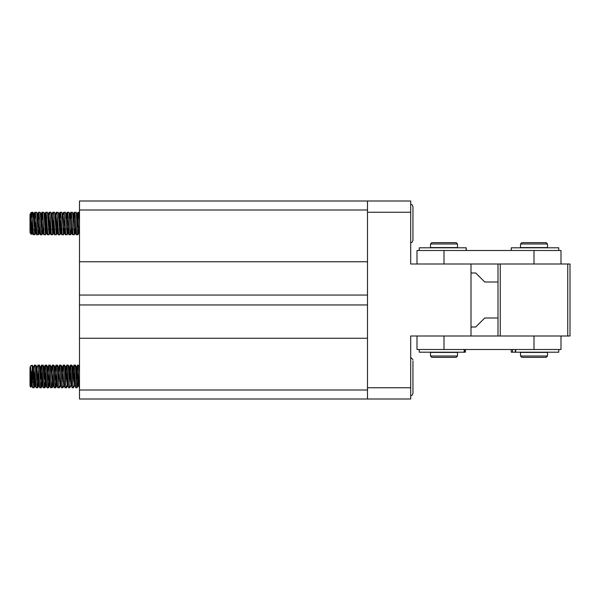 <?xml version="1.0" encoding="UTF-8"?>
<svg xmlns="http://www.w3.org/2000/svg" width="600" height="600" viewBox="0 0 600 600"><rect width="100%" height="100%" fill="white"/><g stroke="black" fill="none" stroke-linecap="round" stroke-linejoin="round"><path stroke-width="0.9" d="M441.105 352.425L457.5 352.425L457.5 356.025L430.5 356.025L430.5 352.425L441.105 352.425M457.5 243.975L430.5 243.975L430.5 247.575L457.5 247.575L457.5 243.975L456.15 242.625L431.85 242.625L430.5 243.975M430.5 356.025L431.85 357.375L456.15 357.375L457.5 356.025M417 264L417 250.5L534 250.5L534 264M561 264L561 250.5L534 250.5M500.25 336L500.25 264L570 264L570 336L498 336L498 264L444 264L444 250.5M531.18 352.425L547.5 352.425L547.5 356.025L520.5 356.025L520.5 352.425L531.18 352.425M547.5 243.975L520.5 243.975L520.5 247.575L547.5 247.575L547.5 243.975L546.15 242.625L521.85 242.625L520.5 243.975M520.5 356.025L521.85 357.375L546.15 357.375L547.5 356.025M30.652 386.528L31.59 374.595M79.5 367.298L79.148 365.25M76.59 379.215L75.547 365.25M72.99 379.215L71.948 365.25M69.39 379.215L68.347 365.25M65.79 379.215L64.748 365.25M61.68 369.78L61.148 365.25M58.08 369.78L57.547 365.25M54.48 369.78L53.948 365.25M50.88 369.78L50.347 365.25M47.28 369.78L46.748 365.25M44.19 379.215L43.148 365.25M40.59 379.215L39.547 365.25M36.248 366.728L35.947 365.25M78.39 373.785L77.985 381.555M78.615 384.9L77.198 387.33M74.79 373.785L74.43 380.722M75.015 384.9L73.597 387.33M71.19 373.785L70.785 381.555M71.415 384.9L69.998 387.33M66.847 386.272L66.398 387.33M63.248 386.272L62.797 387.33M59.88 383.22L59.843 383.812M59.648 386.272L59.422 387.668L59.168 387.158M56.79 373.785L56.242 383.812M56.047 386.272L55.597 387.33M53.19 373.785L52.68 383.22M52.448 386.272L52.222 387.668L51.968 387.158M49.59 373.785L48.863 386.13L48.623 387.668L48.367 387.158M45.248 386.272L45.023 387.668L44.767 387.158M41.648 386.272L41.422 387.668L41.168 387.158M38.79 373.785L38.062 386.13L37.822 387.668L37.568 387.158M35.19 373.785L34.463 386.13L34.223 387.668L33.968 387.158M33.39 379.215L32.25 365.805M31.088 378.788L31.695 384.75L32.138 383.835M34.612 377.7L35.295 384.75L35.737 383.827M38.213 377.7L38.895 384.75L39.338 383.827M41.812 377.7L42.495 384.75L42.938 383.827M45.99 384.248L45.367 378.608M52.14 366.712L51.547 368.093L50.422 365.332M53.94 386.287L53.347 384.908L52.222 387.668M55.74 366.712L55.148 368.093L54.023 365.332M57.54 386.287L56.948 384.908L55.823 387.668M59.34 366.712L58.748 368.093L57.623 365.332M61.14 386.287L60.547 384.908L59.422 387.668M62.94 366.712L62.347 368.093L61.222 365.332M65.43 372.278L65.895 368.25L66.338 369.173M67.012 377.7L67.59 384.248M69.03 372.278L69.495 368.25L69.938 369.173M70.613 377.7L71.19 384.248M72.63 372.278L73.095 368.25L73.537 369.173M74.213 377.7L74.79 384.248M76.23 372.278L76.695 368.25L77.137 369.173M77.1 369.78L76.718 367.995L76.185 371.445M73.5 369.78L73.117 367.995L72.585 371.445M71.137 384.555L70.567 378.608M69.9 369.78L69.517 367.995L68.985 371.445M64.823 365.332L66.015 368.1L65.385 371.445M48.623 387.668L49.718 385.005M45.023 387.668L46.117 385.005M42.9 383.22L42.383 384.75L41.767 378.608M39.3 383.22L38.782 384.75L38.168 378.608M35.7 383.22L35.182 384.75L34.568 378.608M32.1 383.235L31.582 384.75L31.05 379.755M558.75 349.5L558.75 352.2L511.283 352.2L511.283 349.5M32.88 227.722L32.483 231.48L32.28 232.005L32.032 231.225L30.682 215.52L30.09 213.975L31.215 234.495L30 232.5L30 221.993L30 228.09M31.605 231.315L32.94 234.675L32.055 222.63M31.418 213.69L31.057 212.587L30.503 214.942M77.055 224.438L77.865 212.61L78.218 212.978M74.062 214.267L74.34 212.325L74.617 212.978M70.463 214.267L70.74 212.325L71.017 212.978M66.863 214.267L67.14 212.325L67.418 212.978M63.262 214.267L63.54 212.325L63.818 212.978M59.662 214.267L59.94 212.325L60.218 212.978M60.855 222.562L61.807 234.75M55.455 214.373L56.34 212.325L56.617 212.978M57.255 222.562L58.207 234.75M51.855 214.373L52.74 212.325L53.017 212.978M53.655 222.562L54.608 234.75M48.255 214.373L49.14 212.325L49.418 212.978M50.055 222.562L51.008 234.75M45.263 214.267L45.54 212.325L45.818 212.978M46.455 222.562L47.407 234.75M41.662 214.267L41.94 212.325L42.218 212.978M37.935 215.835L38.265 212.61L38.617 212.978M34.335 215.835L34.74 212.325L35.085 213.548M35.655 222.562L36.608 234.75M79.335 231.165L79.5 233.16M75.735 231.165L76.207 234.75M72.015 229.237L72.608 234.75M73.455 224.438L73.815 217.763M68.415 229.237L69.008 234.75M64.815 229.237L65.407 234.75M55.725 219.3L55.77 218.49M48.255 224.438L48.57 218.49M43.215 229.237L43.807 234.75M44.655 224.438L44.97 218.49M39.615 229.237L40.207 234.75M41.055 224.438L41.325 219.3M37.455 224.438L37.77 218.49M30.255 215.618L30.765 220.972M31.747 231.907L32.37 228.51M33.855 215.618L34.492 222.938M35.175 231.165L35.43 232.005L35.97 228.51M38.775 231.165L39.03 232.005L39.57 228.51M42.375 231.165L42.63 232.005L43.17 228.51M45.975 231.165L46.23 232.005L46.77 228.51M49.575 231.165L49.83 232.005L50.37 228.51M53.175 231.165L53.43 232.005L53.97 228.51M55.515 215.978L56.093 222.938M56.775 231.165L57.03 232.005L57.57 228.51M58.575 215.835L58.83 214.995L59.115 215.978M60.375 231.165L60.345 231.6M63.54 212.325L62.415 215.1L62.055 214.267M65.34 234.675L64.215 231.9L63.855 232.733M67.14 212.325L66.015 215.1L65.655 214.267M68.94 234.675L67.815 231.9L67.455 232.733M70.74 212.325L69.615 215.1L69.255 214.267M72.54 234.675L71.415 231.9L71.055 232.733M74.34 212.325L72.945 215.4M76.575 215.835L76.83 214.995L77.115 215.978M76.455 214.267L76.545 215.4M72.855 214.267L73.117 214.995M60.255 232.733L60.517 232.005M59.648 223.86L59.002 215.978M57.525 227.7L56.745 231.6M56.047 223.86L55.403 215.978M53.925 227.7L53.145 231.6M50.325 227.7L49.545 231.6M48.255 216.413L48.203 215.978M46.725 227.7L45.945 231.6M43.125 227.7L42.345 231.6M41.055 216.413L41.002 215.978M39.525 227.7L38.745 231.6M35.925 227.7L35.145 231.6M34.447 223.86L33.803 215.978M32.055 230.587L31.575 231.728M30.697 221.692L30.27 216.562M558.75 250.5L558.75 247.8L511.29 247.8L511.41 250.5M567.75 264L567.75 336M498 264L500.25 264M534 336L534 349.5L417 349.5L417 336M498 336L444 336L444 349.5M534 349.5L561 349.5L561 336M419.25 250.5L419.25 247.8L466.275 247.8L466.275 250.5M31.95 380.782L31.582 384.315L31.35 385.005L31.133 384.397L30 370.5L30 385.5L30 372.855L30.57 386.91L31.402 371.655M30 368.153L31.365 384.9L32.565 387.668L30.45 366.15L31.98 365.265L33.495 368.678L34.845 384.397L35.062 385.005L35.295 384.322L35.595 381.548M31.777 366.12C31.928 364.868 32.085 364.995 32.25 366.517L33.78 387.75L32.565 387.668M30.45 366.15L30 367.718M410.7 395.625C411.585 395.94 412.335 395.19 412.95 393.375L412.95 360.855M79.5 373.11L78.847 365.332L77.633 365.25L77.415 366.067C78.015 359.985 78.615 382.14 79.215 386.933L79.5 387.75M78.203 370.365L77.213 386.82L76.98 387.75L76.755 386.933C76.155 382.132 75.555 359.985 74.955 366.067M78.203 384.975L76.582 368.685L75.18 365.25L74.032 365.25L73.815 366.067C74.415 359.985 75.015 382.14 75.615 386.933L75.832 387.75L76.98 387.75M74.64 384.9L73.448 387.668L73.155 386.933C72.555 382.132 71.955 359.985 71.355 366.067M74.602 384.975L72.983 368.685L71.58 365.25L70.433 365.25L70.215 366.067C70.815 359.985 71.415 382.14 72.015 386.933L72.233 387.75L73.38 387.75M71.04 384.9L69.847 387.668L69.555 386.933C68.955 382.132 68.355 359.985 67.755 366.067M71.062 385.005L69.383 368.685L67.98 365.25L66.832 365.25L66.615 366.067C67.215 359.985 67.815 382.14 68.415 386.933L68.633 387.75L69.78 387.75M67.44 384.9L66.248 387.668L65.955 386.933C65.355 382.132 64.755 359.985 64.155 366.067M67.463 385.005L65.782 368.685L64.38 365.25L63.233 365.25L63.015 366.067C63.615 359.985 64.215 382.14 64.815 386.933L65.032 387.75L66.18 387.75M64.395 381.548L63.863 385.005L62.648 387.668L62.355 386.933C61.755 382.132 61.155 359.985 60.555 366.067M63.75 385.005L62.182 368.685L60.78 365.25L59.633 365.25L59.415 366.067C60.015 359.985 60.615 382.14 61.215 386.933L61.432 387.75L62.58 387.75M60.758 380.715L60.24 384.9L59.047 387.668L58.755 386.933C58.155 382.132 57.555 359.985 56.955 366.067M60.24 384.9L58.582 368.685L57.18 365.25L56.032 365.25L55.815 366.067C56.415 359.985 57.015 382.14 57.615 386.933L57.832 387.75L58.98 387.75M56.01 381.555L55.613 386.82L55.38 387.75L55.155 386.933C54.555 382.132 53.955 359.985 53.355 366.067M57.157 380.715L56.782 384.315L56.55 385.005L56.332 384.397L54.983 368.685L53.58 365.25L52.432 365.25L52.215 366.067C52.815 359.985 53.415 382.14 54.015 386.933L54.233 387.75L55.38 387.75M52.41 381.555L52.012 386.82L51.78 387.75L51.555 386.933C50.955 382.132 50.355 359.985 49.755 366.067M53.557 380.715L53.182 384.315L52.95 385.005L52.733 384.397L51.383 368.685L49.98 365.25L48.832 365.25L48.615 366.067C49.215 359.985 49.815 382.14 50.415 386.933L50.633 387.75L51.78 387.75M48.855 380.73L48.412 386.82L48.18 387.75L47.955 386.933C47.355 382.132 46.755 359.985 46.155 366.067M49.957 380.715L49.582 384.315L49.35 385.005L49.133 384.397L47.782 368.685L46.38 365.25L45.233 365.25L45.015 366.067C45.615 359.985 46.215 382.14 46.815 386.933L47.032 387.75L48.18 387.75M45.803 370.365L44.812 386.82L44.58 387.75L44.355 386.933C43.755 382.132 43.155 359.985 42.555 366.067M46.358 380.715L45.983 384.315L45.75 385.005L45.532 384.397L44.182 368.685L42.78 365.25L41.633 365.25L41.415 366.067C42.015 359.985 42.615 382.14 43.215 386.933L43.432 387.75L44.58 387.75M42.203 370.365L41.213 386.82L40.98 387.75L40.755 386.933C40.155 382.132 39.555 359.985 38.955 366.067M42.758 380.715L42.383 384.315L42.15 385.005L41.932 384.397L40.582 368.685L39.248 365.332L38.032 365.25L36.765 368.1L38.445 384.397L38.662 385.005L38.895 384.322L39.195 381.548M37.815 366.067C38.415 359.985 39.015 382.14 39.615 386.933L39.832 387.75L40.98 387.75M38.602 370.365L37.612 386.82L37.38 387.75L37.155 386.933C36.555 382.132 35.955 359.985 35.355 366.067M39.157 380.715L38.782 384.315L38.55 385.005L38.332 384.397L36.983 368.685L35.648 365.332L34.432 365.25L33.263 367.995M34.215 366.067C34.815 359.985 35.415 382.14 36.015 386.933L36.233 387.75L37.38 387.75M76.403 382.635L77.415 366.067M74.602 370.365L74.01 381.555M72.802 382.635L73.815 366.067M71.002 370.365L70.41 381.555M69.203 382.635L70.215 366.067M67.403 370.365L66.81 381.555M65.602 382.635L66.615 366.067M63.255 380.73L63.21 381.555M62.002 382.635L63.015 366.067M59.655 380.73L59.61 381.555M58.403 382.635L59.415 366.067M54.802 382.635L55.815 366.067M51.758 372.285L52.215 366.067M47.602 382.635L48.615 366.067M44.557 372.285L45.015 366.067M40.957 372.285L41.415 366.067M36.803 382.635L37.395 371.452M35.002 370.365L33.78 387.75M33.203 382.635L33.758 372.285M31.365 384.9L31.995 381.585M36.255 372.27L36.765 368.1M39.855 372.27L40.245 368.603L40.463 367.995L40.695 368.678L42.045 384.397L42.263 385.005L42.495 384.322L42.795 381.548M43.455 372.27L43.845 368.603L44.062 367.995L44.295 368.678L45.645 384.397L45.862 385.005L46.095 384.322L46.395 381.548M47.055 372.27L47.445 368.603L47.662 367.995L47.895 368.678L49.245 384.397L49.463 385.005L49.695 384.322L49.995 381.548M50.655 372.27L51.045 368.603L51.262 367.995L51.495 368.678L52.845 384.397L53.062 385.005L53.295 384.322L53.595 381.548M54.255 372.27L54.645 368.603L54.863 367.995L55.095 368.678L56.445 384.397L56.662 385.005L56.895 384.322L57.195 381.548M57.855 372.27L58.245 368.603L58.463 367.995L58.695 368.678L60.045 384.397L60.262 385.005L60.495 384.322L60.795 381.548M61.455 372.27L61.845 368.603L62.062 367.995L62.295 368.678L63.645 384.397L64.965 387.668M65.055 372.27L65.445 368.603L65.662 367.995L65.895 368.678L67.245 384.397L68.565 387.668M68.655 372.27L69.045 368.603L69.262 367.995L69.495 368.678L70.845 384.397L72.165 387.668M72.255 372.27L72.645 368.603L72.863 367.995L73.095 368.678L74.445 384.397L75.765 387.668M75.855 372.27L76.245 368.603L76.463 367.995L76.695 368.678L78.045 384.397L79.365 387.668M79.455 372.27L79.5 371.722M79.5 370.47L79.41 371.445M76.44 368.1L75.81 371.445M72.84 368.1L72.21 371.445M69.24 368.1L68.61 371.445M65.64 368.1L65.01 371.445M62.04 368.1L61.41 371.445M58.44 368.1L57.81 371.445M54.84 368.1L54.21 371.445M51.24 368.1L50.61 371.445M47.64 368.1L47.01 371.445M44.04 368.1L43.41 371.445M40.44 368.1L39.81 371.445M36.84 368.1L36.21 371.445M35.557 380.715L35.182 384.315L34.95 385.005L34.733 384.397L33.24 368.1M30 369.465L30 370.5M471 327L475.74 327L484.74 318L498 318M498 282L484.74 282L475.74 273L471 273M419.25 349.5L419.25 352.2L465.42 352.2L465.42 349.5M410.7 201L367.5 201L367.5 399L410.7 399L410.7 336L471 336L471 264L410.7 264L410.7 201M410.7 212.25L367.5 212.25M410.7 387.75L367.5 387.75M31.215 234.495L31.777 228.233M30 215.468L30 227.303M31.657 212.415L30.495 215.1L32.145 231.225L33.495 234.667L31.74 212.31L30.532 223.312M410.7 242.625C411.585 242.94 412.335 242.19 412.95 240.375L412.95 206.625C412.335 204.81 411.585 204.06 410.7 204.375M78.585 227.722L78.113 234.038L77.91 234.75L77.662 233.737L76.312 212.962L76.11 212.25L74.963 212.25L76.515 233.685L76.762 234.75L77.91 234.75M77.415 228.248L78.495 212.333L79.5 224.197M74.28 219.278L74.963 212.25M73.155 218.752L72.578 212.333L71.363 212.25L72.915 233.685L73.162 234.75L74.31 234.75L73.155 218.752M71.385 227.722L70.912 234.038L70.71 234.75L70.463 233.737L69.113 212.962L68.91 212.25L67.762 212.25L69.315 233.685L69.562 234.75L70.71 234.75M70.68 219.278L71.363 212.25M68.332 217.365L67.11 234.75L65.512 212.962L65.31 212.25L64.162 212.25L65.715 233.685L65.963 234.75L67.11 234.75M67.08 219.278L67.762 212.25M64.733 217.365L63.51 234.75L61.912 212.962L61.71 212.25L60.562 212.25L62.115 233.685L62.363 234.75L63.51 234.75M63.48 219.278L63.525 218.445M62.385 219.278L62.895 215.1L64.162 212.25M61.133 217.365L59.91 234.75L58.312 212.962L58.11 212.25L56.963 212.25L58.515 233.685L58.762 234.75L59.91 234.75M59.332 229.635L59.88 219.278M59.925 218.445L60.562 212.25M57.532 217.365L56.31 234.75L54.713 212.962L54.51 212.25L53.363 212.25L54.915 233.685L55.162 234.75L56.31 234.75M55.733 229.635L56.325 218.445M55.695 215.1L56.963 212.25M53.932 217.365L52.71 234.75L51.113 212.962L50.91 212.25L49.762 212.25L51.315 233.685L51.562 234.75L52.71 234.75M52.133 229.635L52.68 219.278M52.095 215.1L53.363 212.25M50.332 217.365L49.11 234.75L47.513 212.962L47.31 212.25L46.162 212.25L47.715 233.685L47.963 234.75L49.11 234.75M48.532 229.635L49.125 218.445M48.495 215.1L49.762 212.25M46.733 217.365L45.51 234.75L43.912 212.962L43.71 212.25L42.562 212.25L44.115 233.685L44.362 234.75L45.51 234.75M44.932 229.635L46.162 212.25M42.585 227.722L42.112 234.038L41.91 234.75L41.662 233.737L40.312 212.962L40.11 212.25L38.963 212.25L40.515 233.685L40.763 234.75L41.91 234.75M41.332 229.635L42.562 212.25M38.985 227.722L38.513 234.038L38.31 234.75L38.062 233.737L36.713 212.962L36.51 212.25L35.362 212.25L36.915 233.685L37.162 234.75L38.31 234.75M37.733 229.635L38.963 212.25M35.385 227.722L34.71 234.75L33.112 212.962L32.91 212.25L32.25 212.25L32.332 217.365M34.133 229.635L34.68 219.278M34.725 218.445L35.362 212.25M74.94 228.548L74.31 234.75M73.733 229.635L73.815 228.248M70.133 229.635L70.215 228.248M66.532 229.635L66.615 228.248M62.932 229.635L63.015 228.248M33.495 234.667L34.71 234.75M32.295 231.9L32.925 228.555M35.295 212.333L34.095 215.1L35.745 231.225L35.992 232.005L36.195 231.48L36.525 228.555M37.74 215.025L39.345 231.225L39.593 232.005L39.795 231.48L40.125 228.555M41.34 215.025L42.945 231.225L43.193 232.005L43.395 231.48L43.725 228.555M44.385 219.278L44.895 215.1L46.095 212.333M44.94 215.025L46.545 231.225L46.793 232.005L46.995 231.48L47.325 228.555M48.48 214.995L50.145 231.225L50.392 232.005L50.595 231.48L50.925 228.555M52.08 214.995L53.745 231.225L53.992 232.005L54.195 231.48L54.525 228.555M55.74 215.025L57.345 231.225L57.593 232.005L57.795 231.48L58.125 228.555M60.495 212.333L59.295 215.1L60.945 231.225L61.193 232.005L61.395 231.48L61.725 228.555M62.895 215.1L64.545 231.225L64.793 232.005L64.995 231.48L65.325 228.555M65.985 219.278L66.345 215.775L66.593 214.995L66.795 215.52L68.145 231.225L68.392 232.005L68.595 231.48L68.925 228.555M69.585 219.278L69.945 215.775L70.192 214.995L70.395 215.52L71.745 231.225L71.992 232.005L72.195 231.48L72.525 228.555M73.185 219.278L73.545 215.775L73.793 214.995L73.995 215.52L75.345 231.225L75.593 232.005L75.795 231.48L76.125 228.555M76.785 219.278L77.145 215.775L77.392 214.995L77.595 215.52L78.945 231.225L79.192 232.005L79.5 230.775M79.5 229.808L79.17 231.9L78.832 231.225L77.483 215.52L76.74 218.452M76.08 227.722L75.683 231.48L75.48 232.005L75.233 231.225L73.883 215.52L73.14 218.452M72.48 227.722L72.082 231.48L71.88 232.005L71.633 231.225L70.282 215.52L69.54 218.452M68.88 227.722L68.483 231.48L68.28 232.005L68.032 231.225L66.683 215.52L65.94 218.452M65.28 227.722L64.883 231.48L64.68 232.005L64.433 231.225L63.082 215.52L62.34 218.452M61.68 227.722L61.282 231.48L61.08 232.005L60.832 231.225L59.392 214.995M58.08 227.722L57.682 231.48L57.48 232.005L57.233 231.225L55.883 215.52L54.578 212.333M54.48 227.722L54.082 231.48L53.88 232.005L53.633 231.225L52.282 215.52L50.977 212.333M50.88 227.722L50.483 231.48L50.28 232.005L50.032 231.225L48.682 215.52L47.377 212.333M47.28 227.722L46.883 231.48L46.68 232.005L46.432 231.225L45.082 215.52L43.777 212.333M43.68 227.722L43.282 231.48L43.08 232.005L42.832 231.225L41.483 215.52L40.178 212.333M40.08 227.722L39.682 231.48L39.48 232.005L39.233 231.225L37.883 215.52L36.578 212.333M36.48 227.722L36.082 231.48L35.88 232.005L35.633 231.225L34.193 214.995M30.57 215.1L30.233 215.76M412.95 215.752L412.95 229.2M367.5 201L79.5 201L79.5 399L367.5 399M367.5 390L79.5 390M367.5 338.25L79.5 338.25M79.5 304.95L367.5 304.95M367.5 295.05L79.5 295.05M367.5 210L79.5 210M79.5 261.75L367.5 261.75M515.692 352.2L515.692 349.5M512.543 352.2L512.543 349.5M32.25 226.26L32.25 218.843M466.132 247.8L466.132 250.5M32.25 385.305L32.25 366.517M464.175 349.5L464.175 352.2M30.78 387.202L30.315 386.647M30.105 386.19L30.023 385.815M31.935 365.272L31.178 365.52M31.747 384.908L32.34 386.287M35.348 384.908L35.94 386.287M38.947 384.908L39.54 386.287M42.547 384.908L43.14 386.287M46.148 384.908L46.74 386.287M47.947 368.093L48.54 366.712M49.748 384.908L50.34 386.287M65.948 368.093L66.54 366.712M69.547 368.093L70.14 366.712M73.148 368.093L73.74 366.712M76.748 368.093L77.34 366.712M30.84 387.165L31.815 384.9M32.422 365.332L33.615 368.1M34.223 387.668L35.415 384.9M36.023 365.332L37.215 368.1M37.822 387.668L39.015 384.9M39.623 365.332L40.815 368.1M41.422 387.668L42.615 384.9M43.223 365.332L44.415 368.1M46.822 365.332L48.015 368.1M63.023 387.668L64.215 384.9M66.623 387.668L67.815 384.9M68.422 365.332L69.615 368.1M72.023 365.332L73.215 368.1M75.623 365.332L76.815 368.1M79.222 365.332L79.5 365.985M515.34 352.2L515.34 349.5M31.057 212.587L31.74 212.31M33.855 214.373L34.74 212.325M35.348 231.907L36.54 234.675M37.455 214.373L38.34 212.325M38.947 231.907L40.14 234.675M41.055 214.373L41.94 212.325M42.547 231.907L43.74 234.675M44.655 214.373L45.54 212.325M46.148 231.907L47.34 234.675M49.748 231.907L50.94 234.675M53.347 231.907L54.54 234.675M56.948 231.907L58.14 234.675M59.055 214.373L59.94 212.325M60.547 231.907L61.74 234.675M75.255 232.627L76.14 234.675M76.748 215.093L77.94 212.325M78.855 232.627L79.5 234.12M30.96 212.737L30 214.965M31.508 232.605L31.815 231.9M35.055 232.733L35.415 231.9M38.655 232.733L39.015 231.9M42.255 232.733L42.615 231.9M45.855 232.733L46.215 231.9M49.455 232.733L49.815 231.9M53.055 232.733L53.415 231.9M56.655 232.733L57.015 231.9M511.29 250.5L511.29 247.8M30.525 386.94L30 385.5M34.965 384.9L36.165 387.668M38.565 384.9L39.765 387.668M40.365 368.1L41.565 365.332M42.165 384.9L43.365 387.668M43.965 368.1L45.165 365.332M45.765 384.9L46.965 387.668M47.565 368.1L48.765 365.332M49.365 384.9L50.565 387.668M51.165 368.1L52.365 365.332M52.965 384.9L54.165 387.668M54.765 368.1L55.965 365.332M56.565 384.9L57.765 387.668M58.365 368.1L59.565 365.332M60.165 384.9L61.365 387.668M61.965 368.1L63.165 365.332M65.565 368.1L66.765 365.332M69.165 368.1L70.365 365.332M72.765 368.1L73.965 365.332M76.365 368.1L77.565 365.332M30.57 386.91L31.44 384.9M33.848 387.668L35.04 384.9M37.447 387.668L38.64 384.9M41.047 387.668L42.24 384.9M44.648 387.668L45.84 384.9M48.248 387.668L49.44 384.9M51.847 387.668L53.04 384.9M55.448 387.668L56.64 384.9M77.047 387.668L78.24 384.9M78.847 365.332L79.5 366.847M410.7 357.375L412.95 359.625M464.423 349.5L464.423 352.2M79.5 212.25L78.562 212.25M35.895 231.9L37.095 234.667M37.695 215.1L38.895 212.333M39.495 231.9L40.695 234.667M41.295 215.1L42.495 212.333M43.095 231.9L44.295 234.667M46.695 231.9L47.895 234.667M50.295 231.9L51.495 234.667M53.895 231.9L55.095 234.667M57.495 231.9L58.695 234.667M61.095 231.9L62.295 234.667M64.695 231.9L65.895 234.667M66.495 215.1L67.695 212.333M68.295 231.9L69.495 234.667M70.095 215.1L71.295 212.333M71.895 231.9L73.095 234.667M73.695 215.1L74.895 212.333M75.495 231.9L76.695 234.667M77.295 215.1L78.495 212.333M79.095 231.9L79.5 232.83M31.275 234.442L32.37 231.9M32.977 212.333L34.17 215.1M34.777 234.667L35.97 231.9M38.377 234.667L39.57 231.9M41.977 234.667L43.17 231.9M45.578 234.667L46.77 231.9M49.177 234.667L50.37 231.9M52.778 234.667L53.97 231.9M56.377 234.667L57.57 231.9M58.177 212.333L59.37 215.1M59.977 234.667L61.17 231.9M61.778 212.333L62.97 215.1M63.578 234.667L64.77 231.9M65.377 212.333L66.57 215.1M67.177 234.667L68.37 231.9M68.977 212.333L70.17 215.1M70.778 234.667L71.97 231.9M72.578 212.333L73.77 215.1M74.377 234.667L75.57 231.9M76.177 212.333L77.37 215.1M77.977 234.667L79.17 231.9"/></g></svg>
